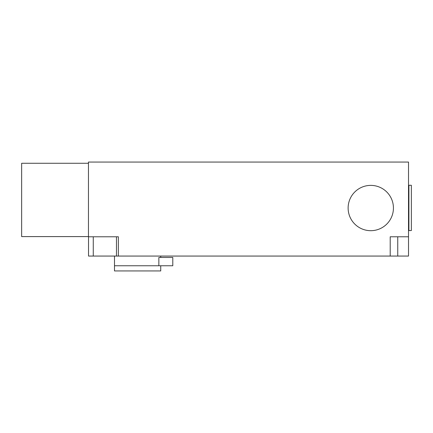 <?xml version="1.0" encoding="UTF-8"?>
<svg xmlns="http://www.w3.org/2000/svg" width="433" height="433" viewBox="0 0 433 433"><rect width="100%" height="100%" fill="white"/><g stroke="black" fill="none" stroke-linecap="round" stroke-linejoin="round"><path stroke-width="0.65" d="M370.778 230.686A22.651 22.651 0 0 1 348.127 208.035A22.651 22.651 0 0 1 370.778 185.384A22.651 22.651 0 0 1 393.429 208.035A22.651 22.651 0 0 1 370.778 230.686M408.898 230.562L408.898 185.27L411.35 185.27L411.35 230.562L408.898 230.562L408.519 230.183M88.456 236.597L21.65 236.597L21.65 163.273L88.456 163.273M118.366 256.065L390.203 256.065L390.203 236.786L408.519 236.786L408.519 162.056L88.456 162.056L88.456 236.786L118.366 236.786L118.366 256.065L88.532 256.065L88.532 236.786M160.735 257.451L160.735 256.065M114.496 256.065L114.496 270.944L160.735 270.944L160.735 265.754M158.857 265.754L114.496 265.754L158.857 265.754L158.857 257.451L172.789 257.451L172.789 265.754L158.857 265.754M408.519 236.786L408.519 256.065L397.748 256.065L397.748 236.786M390.203 256.065L397.748 256.065M93.268 256.065L93.268 236.786M116.472 256.065L116.472 236.786M408.898 185.27L408.519 185.643"/></g></svg>
